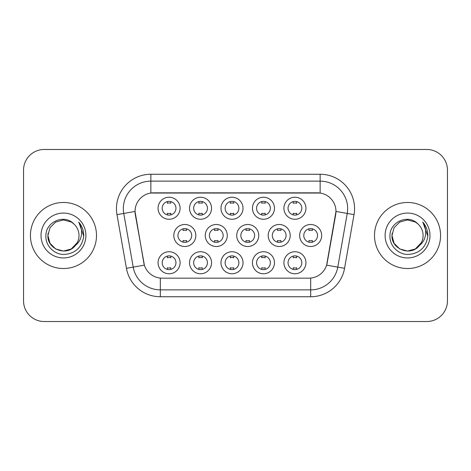 <?xml version="1.0" encoding="UTF-8"?>
<svg xmlns="http://www.w3.org/2000/svg" width="471" height="471" viewBox="0 0 471 471"><rect width="100%" height="100%" fill="white"/><g stroke="black" fill="none" stroke-linecap="round" stroke-linejoin="round"><path stroke-width="0.71" d="M274.475 262.753A11.01 11.01 0 0 1 263.466 273.763A11.01 11.01 0 0 1 252.456 262.753A11.01 11.01 0 0 1 263.466 251.738A11.01 11.01 0 0 1 274.475 262.753M256.583 262.753A6.882 6.882 0 0 0 263.466 269.63A6.882 6.882 0 0 0 270.348 262.753A6.882 6.882 0 0 0 263.466 255.871A6.882 6.882 0 0 0 256.583 262.753M243.012 262.753A11.01 11.01 0 0 1 232.003 273.763A11.01 11.01 0 0 1 220.993 262.753A11.01 11.01 0 0 1 232.003 251.738A11.01 11.01 0 0 1 243.012 262.753M225.12 262.753A6.882 6.882 0 0 0 232.003 269.63A6.882 6.882 0 0 0 238.885 262.753A6.882 6.882 0 0 0 232.003 255.871A6.882 6.882 0 0 0 225.12 262.753M211.55 262.753A11.01 11.01 0 0 1 200.54 273.763A11.01 11.01 0 0 1 189.53 262.753A11.01 11.01 0 0 1 200.54 251.738A11.01 11.01 0 0 1 211.55 262.753M193.663 262.753A6.882 6.882 0 0 0 200.54 269.63A6.882 6.882 0 0 0 207.423 262.753A6.882 6.882 0 0 0 200.54 255.871A6.882 6.882 0 0 0 193.663 262.753M180.093 262.753A11.01 11.01 0 0 1 169.077 273.763A11.01 11.01 0 0 1 158.068 262.753A11.01 11.01 0 0 1 169.077 251.738A11.01 11.01 0 0 1 180.093 262.753M162.201 262.753A6.882 6.882 0 0 0 169.077 269.63A6.882 6.882 0 0 0 175.96 262.753A6.882 6.882 0 0 0 169.077 255.871A6.882 6.882 0 0 0 162.201 262.753M305.938 262.753A11.01 11.01 0 0 1 294.928 273.763A11.01 11.01 0 0 1 283.919 262.753A11.01 11.01 0 0 1 294.928 251.738A11.01 11.01 0 0 1 305.938 262.753M288.046 262.753A6.882 6.882 0 0 0 294.928 269.63A6.882 6.882 0 0 0 301.811 262.753A6.882 6.882 0 0 0 294.928 255.871A6.882 6.882 0 0 0 288.046 262.753M290.207 235.5A11.01 11.01 0 0 1 279.197 246.51A11.01 11.01 0 0 1 268.187 235.5A11.01 11.01 0 0 1 279.197 224.49A11.01 11.01 0 0 1 290.207 235.5M272.315 235.5A6.882 6.882 0 0 0 279.197 242.382A6.882 6.882 0 0 0 286.08 235.5A6.882 6.882 0 0 0 279.197 228.618A6.882 6.882 0 0 0 272.315 235.5M258.744 235.5A11.01 11.01 0 0 1 247.734 246.51A11.01 11.01 0 0 1 236.725 235.5A11.01 11.01 0 0 1 247.734 224.49A11.01 11.01 0 0 1 258.744 235.5M240.852 235.5A6.882 6.882 0 0 0 247.734 242.382A6.882 6.882 0 0 0 254.617 235.5A6.882 6.882 0 0 0 247.734 228.618A6.882 6.882 0 0 0 240.852 235.5M227.281 235.5A11.01 11.01 0 0 1 216.271 246.51A11.01 11.01 0 0 1 205.262 235.5A11.01 11.01 0 0 1 216.271 224.49A11.01 11.01 0 0 1 227.281 235.5M209.389 235.5A6.882 6.882 0 0 0 216.271 242.382A6.882 6.882 0 0 0 223.154 235.5A6.882 6.882 0 0 0 216.271 228.618A6.882 6.882 0 0 0 209.389 235.5M195.824 235.5A11.01 11.01 0 0 1 184.809 246.51A11.01 11.01 0 0 1 173.799 235.5A11.01 11.01 0 0 1 184.809 224.49A11.01 11.01 0 0 1 195.824 235.5M177.932 235.5A6.882 6.882 0 0 0 184.809 242.382A6.882 6.882 0 0 0 191.691 235.5A6.882 6.882 0 0 0 184.809 228.618A6.882 6.882 0 0 0 177.932 235.5M321.669 235.5A11.01 11.01 0 0 1 310.66 246.51A11.01 11.01 0 0 1 299.65 235.5A11.01 11.01 0 0 1 310.66 224.49A11.01 11.01 0 0 1 321.669 235.5M303.777 235.5A6.882 6.882 0 0 0 310.66 242.382A6.882 6.882 0 0 0 317.542 235.5A6.882 6.882 0 0 0 310.66 228.618A6.882 6.882 0 0 0 303.777 235.5M274.475 208.247A11.01 11.01 0 0 1 263.466 219.262A11.01 11.01 0 0 1 252.456 208.247A11.01 11.01 0 0 1 263.466 197.237A11.01 11.01 0 0 1 274.475 208.247M256.583 208.247A6.882 6.882 0 0 0 263.466 215.129A6.882 6.882 0 0 0 270.348 208.247A6.882 6.882 0 0 0 263.466 201.37A6.882 6.882 0 0 0 256.583 208.247M243.012 208.247A11.01 11.01 0 0 1 232.003 219.262A11.01 11.01 0 0 1 220.993 208.247A11.01 11.01 0 0 1 232.003 197.237A11.01 11.01 0 0 1 243.012 208.247M225.12 208.247A6.882 6.882 0 0 0 232.003 215.129A6.882 6.882 0 0 0 238.885 208.247A6.882 6.882 0 0 0 232.003 201.37A6.882 6.882 0 0 0 225.12 208.247M211.55 208.247A11.01 11.01 0 0 1 200.54 219.262A11.01 11.01 0 0 1 189.53 208.247A11.01 11.01 0 0 1 200.54 197.237A11.01 11.01 0 0 1 211.55 208.247M193.663 208.247A6.882 6.882 0 0 0 200.54 215.129A6.882 6.882 0 0 0 207.423 208.247A6.882 6.882 0 0 0 200.54 201.37A6.882 6.882 0 0 0 193.663 208.247M180.093 208.247A11.01 11.01 0 0 1 169.077 219.262A11.01 11.01 0 0 1 158.068 208.247A11.01 11.01 0 0 1 169.077 197.237A11.01 11.01 0 0 1 180.093 208.247M162.201 208.247A6.882 6.882 0 0 0 169.077 215.129A6.882 6.882 0 0 0 175.96 208.247A6.882 6.882 0 0 0 169.077 201.37A6.882 6.882 0 0 0 162.201 208.247M305.938 208.247A11.01 11.01 0 0 1 294.928 219.262A11.01 11.01 0 0 1 283.919 208.247A11.01 11.01 0 0 1 294.928 197.237A11.01 11.01 0 0 1 305.938 208.247M288.046 208.247A6.882 6.882 0 0 0 294.928 215.129A6.882 6.882 0 0 0 301.811 208.247A6.882 6.882 0 0 0 294.928 201.37A6.882 6.882 0 0 0 288.046 208.247M126.44 268.311L116.973 214.635A34.407 34.407 0 0 1 150.855 174.252L320.145 174.252A34.407 34.407 0 0 1 354.027 214.635L344.56 268.311A34.407 34.407 0 0 1 310.677 296.748L160.323 296.748A34.407 34.407 0 0 1 126.44 268.311L144.379 265.149L135.312 214.641A18.581 18.581 0 0 1 153.611 192.833L317.389 192.833A18.581 18.581 0 0 1 335.688 214.641L327.192 262.812A18.581 18.581 0 0 1 308.894 278.167L162.106 278.167A18.581 18.581 0 0 1 143.808 262.812L135.03 211.455L123.749 213.44A27.524 27.524 0 0 1 150.855 181.135L320.145 181.135A27.524 27.524 0 0 1 347.251 213.44L337.784 267.116A27.524 27.524 0 0 1 310.677 289.865L160.323 289.865A27.524 27.524 0 0 1 133.216 267.116L123.749 213.44A27.524 27.524 0 0 1 123.331 208.665M30.432 235.5A33.029 33.029 0 0 0 63.461 268.529A33.029 33.029 0 0 0 96.496 235.5A33.029 33.029 0 0 0 63.461 202.471A33.029 33.029 0 0 0 30.432 235.5A33.029 33.029 0 0 0 63.461 268.529A33.029 33.029 0 0 0 96.496 235.5A33.029 33.029 0 0 0 63.461 202.471A33.029 33.029 0 0 0 30.432 235.5M374.504 235.5A33.029 33.029 0 0 0 407.539 268.529A33.029 33.029 0 0 0 440.568 235.5A33.029 33.029 0 0 0 407.539 202.471A33.029 33.029 0 0 0 374.504 235.5A33.029 33.029 0 0 0 407.539 268.529A33.029 33.029 0 0 0 440.568 235.5A33.029 33.029 0 0 0 407.539 202.471A33.029 33.029 0 0 0 374.504 235.5M150.855 174.252L150.855 193.039L320.145 193.039L320.145 174.252M135.03 211.414L135.236 208.665M308.894 278.167L162.106 278.167M347.251 213.44L335.97 211.455L326.621 265.149L337.784 267.116L347.251 213.44L354.027 214.635M327.192 262.812L327.08 263.395M143.92 263.395L143.808 262.812M447.45 170.125A20.642 20.642 0 0 0 426.808 149.484L44.192 149.484A20.642 20.642 0 0 0 23.55 170.125L23.55 300.875A20.642 20.642 0 0 0 44.192 321.516L426.808 321.516A20.642 20.642 0 0 0 447.45 300.875L447.45 170.125L447.45 300.875M23.55 170.125L23.55 300.875M426.808 149.484L44.192 149.484M44.192 321.516L426.808 321.516M296.648 201.588L296.648 203.26A5.281 5.281 0 0 0 293.209 203.26L293.209 201.588M293.209 214.911L293.209 213.239A5.281 5.281 0 0 0 296.648 213.239L296.648 214.911M308.941 242.165L308.941 240.493A5.281 5.281 0 0 0 312.379 240.493L312.379 242.165M312.379 228.835L312.379 230.507A5.281 5.281 0 0 0 308.941 230.507L308.941 228.835M293.209 269.412L293.209 267.74A5.281 5.281 0 0 0 296.648 267.74L296.648 269.412M296.648 256.089L296.648 257.761A5.281 5.281 0 0 0 293.209 257.761L293.209 256.089M265.185 201.588L265.185 203.26A5.281 5.281 0 0 0 261.746 203.26L261.746 201.588M261.746 214.911L261.746 213.239A5.281 5.281 0 0 0 265.185 213.239L265.185 214.911M233.722 201.588L233.722 203.26A5.281 5.281 0 0 0 230.284 203.26L230.284 201.588M230.284 214.911L230.284 213.239A5.281 5.281 0 0 0 233.722 213.239L233.722 214.911M202.265 201.588L202.265 203.26A5.281 5.281 0 0 0 198.821 203.26L198.821 201.588M198.821 214.911L198.821 213.239A5.281 5.281 0 0 0 202.265 213.239L202.265 214.911M170.802 201.588L170.802 203.26A5.281 5.281 0 0 0 167.358 203.26L167.358 201.588M167.358 214.911L167.358 213.239A5.281 5.281 0 0 0 170.802 213.239L170.802 214.911M277.478 242.165L277.478 240.493A5.281 5.281 0 0 0 280.916 240.493L280.916 242.165M280.916 228.835L280.916 230.507A5.281 5.281 0 0 0 277.478 230.507L277.478 228.835M246.015 242.165L246.015 240.493A5.281 5.281 0 0 0 249.453 240.493L249.453 242.165M249.453 228.835L249.453 230.507A5.281 5.281 0 0 0 246.015 230.507L246.015 228.835M214.552 242.165L214.552 240.493A5.281 5.281 0 0 0 217.991 240.493L217.991 242.165M217.991 228.835L217.991 230.507A5.281 5.281 0 0 0 214.552 230.507L214.552 228.835M71.239 248.971A15.555 15.555 0 0 0 79.016 235.5C78.928 230.808 77.138 226.887 73.653 223.749C64.085 213.734 45.728 221.994 45.899 235.5C45.175 245.503 54.053 254.534 63.962 254.464C75.13 253.657 81.713 247.722 83.714 236.666L83.75 235.5C83.691 230.396 81.995 225.915 78.657 222.059C81.195 226.221 82.089 230.702 81.342 235.5C80.635 239.533 78.686 242.818 75.495 245.362C77.803 242.483 78.981 239.197 79.016 235.5M77.279 242.647L71.239 248.971L63.461 251.055L55.684 248.971L49.991 243.277L47.907 235.5L49.991 243.277L55.684 248.971L63.461 251.055L71.239 248.971L75.066 245.862L71.239 248.971L63.461 251.055L55.684 248.971L49.991 243.277L47.907 235.5L49.991 243.277L55.684 248.971L63.461 251.055L71.239 248.971L75.307 245.585L71.239 248.971L63.461 251.055L55.684 248.971L49.991 243.277L47.907 235.5L49.991 243.277L55.684 248.971L63.461 251.055L71.239 248.971L77.279 242.647L75.466 245.397L77.279 242.647L71.239 248.971L63.461 251.055L55.684 248.971L49.991 243.277L47.907 235.5L49.991 243.277L55.684 248.971L63.461 251.055L71.239 248.971L77.279 242.647L75.066 245.862L71.239 248.971L63.461 251.055L55.684 248.971L49.991 243.277L47.907 235.5L49.991 227.723L55.684 222.029L63.461 219.945L71.239 222.029L73.653 223.749L71.239 222.029L63.461 219.945L55.684 222.029L49.991 227.723L47.907 235.5L49.991 227.723L55.684 222.029M48.077 233.198L47.907 235.5C47.112 249.289 66.617 256.56 75.066 245.862L75.495 245.362M41.024 235.5A22.437 22.437 0 0 0 63.461 257.937A22.437 22.437 0 0 0 85.899 235.5A22.437 22.437 0 0 0 63.461 213.063A22.437 22.437 0 0 0 41.024 235.5M47.907 235.5L49.991 227.723L55.684 222.029L63.461 219.945L71.239 222.029L73.653 223.749M78.81 222.23L83.738 236.089M415.316 248.971A15.555 15.555 0 0 0 423.093 235.5C423.005 230.808 421.215 226.887 417.73 223.749C408.163 213.734 389.805 221.994 389.976 235.5C389.246 245.503 398.125 254.534 408.039 254.464C419.208 253.657 425.79 247.722 427.792 236.666L427.827 235.5C427.768 230.396 426.067 225.915 422.728 222.059C425.272 226.221 426.161 230.702 425.413 235.5C424.707 239.533 422.758 242.818 419.567 245.362C421.881 242.483 423.058 239.197 423.093 235.5M399.761 248.971L407.539 251.055L415.316 248.971L419.378 245.585L415.316 248.971L407.539 251.055L399.761 248.971L394.068 243.277L391.984 235.5L394.068 243.277L399.761 248.971L407.539 251.055L415.316 248.971L421.357 242.647L419.567 245.362L421.357 242.647L415.316 248.971L407.539 251.055L399.761 248.971L394.068 243.277L391.984 235.5L394.068 227.723L399.761 222.029L407.539 219.945L415.316 222.029L417.73 223.749L415.316 222.029L407.539 219.945L399.761 222.029L394.068 227.723L391.984 235.5L392.155 233.198M419.378 245.585L415.316 248.971L407.539 251.055L399.761 248.971L394.068 243.277L391.984 235.5L394.068 243.277L399.761 248.971L407.539 251.055L415.316 248.971L419.378 245.585L415.599 248.806M421.357 242.647L419.567 245.362L421.357 242.647L415.316 248.971L407.539 251.055L399.761 248.971L394.068 243.277L391.984 235.5L394.068 243.277L399.761 248.971L407.539 251.055L415.316 248.971L419.49 245.456M391.984 235.5C391.183 249.289 410.694 256.56 419.137 245.862L419.567 245.362M385.101 235.5A22.437 22.437 0 0 0 407.539 257.937A22.437 22.437 0 0 0 429.976 235.5A22.437 22.437 0 0 0 407.539 213.063A22.437 22.437 0 0 0 385.101 235.5M422.881 222.23L427.815 236.089M183.089 242.165L183.089 240.493A5.281 5.281 0 0 0 186.534 240.493L186.534 242.165M186.534 228.835L186.534 230.507A5.281 5.281 0 0 0 183.089 230.507L183.089 228.835M261.746 269.412L261.746 267.74A5.281 5.281 0 0 0 265.185 267.74L265.185 269.412M265.185 256.089L265.185 257.761A5.281 5.281 0 0 0 261.746 257.761L261.746 256.089M230.284 269.412L230.284 267.74A5.281 5.281 0 0 0 233.722 267.74L233.722 269.412M233.722 256.089L233.722 257.761A5.281 5.281 0 0 0 230.284 257.761L230.284 256.089M198.821 269.412L198.821 267.74A5.281 5.281 0 0 0 202.265 267.74L202.265 269.412M202.265 256.089L202.265 257.761A5.281 5.281 0 0 0 198.821 257.761L198.821 256.089M167.358 269.412L167.358 267.74A5.281 5.281 0 0 0 170.802 267.74L170.802 269.412M170.802 256.089L170.802 257.761A5.281 5.281 0 0 0 167.358 257.761L167.358 256.089M310.677 278.078L310.677 296.748M160.323 296.748L160.323 278.078M116.973 214.635L123.749 213.44M337.784 267.116L344.56 268.311"/></g></svg>
